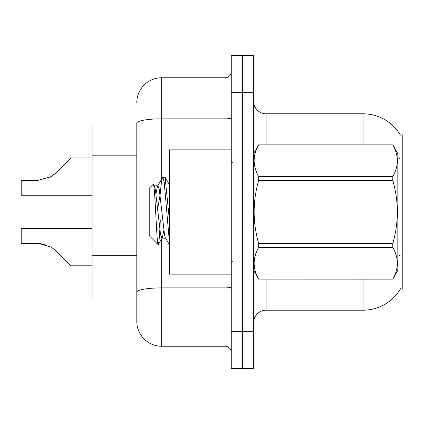 <?xml version="1.0" encoding="UTF-8"?>
<svg xmlns="http://www.w3.org/2000/svg" width="424" height="424" viewBox="0 0 424 424"><rect width="100%" height="100%" fill="white"/><g stroke="black" fill="none" stroke-linecap="round" stroke-linejoin="round"><path stroke-width="0.64" d="M400.553 288.696A43.502 43.502 0 0 1 363.024 310.198A43.502 43.502 0 0 0 400.336 289.067L402.8 289.067L402.8 134.933L400.336 134.933M136.798 124.99L92.05 124.99L92.05 299.01L136.798 299.01M253.642 322.627A12.428 12.428 0 0 1 266.071 310.198L363.024 310.198L363.024 279.119M242.454 331.329L242.454 368.615L253.642 368.615L253.642 331.329L242.454 331.329L242.454 368.615L231.266 368.615L231.266 331.329L242.454 331.329L242.454 92.671L242.454 331.329M231.266 331.329L231.266 55.385L242.454 55.385L242.454 92.671L242.454 55.385L253.642 55.385L253.642 331.329M363.024 144.881L363.024 113.802A43.502 43.502 0 0 1 400.426 135.086A43.502 43.502 0 0 0 363.024 113.802L266.071 113.802A12.428 12.428 0 0 1 253.642 101.373A12.428 12.428 0 0 0 266.071 113.802L266.071 144.881M161.661 238.951L161.661 346.244A24.862 24.862 0 0 1 136.798 321.381L136.798 123.161A24.862 4.32 180 0 1 161.661 118.842L225.054 118.842L225.054 77.756A6.217 6.217 0 0 0 231.266 71.539M161.661 346.244L225.054 346.244L225.054 274.148M136.798 102.619A24.862 24.862 0 0 1 161.661 77.756L225.054 77.756M231.266 352.461A6.217 6.217 0 0 0 225.054 346.244M92.05 228.531L21.2 228.531L21.2 243.429L38.25 243.429L21.2 243.429L38.25 243.429L21.2 243.429L38.25 243.429L21.2 243.429L38.25 243.429L21.2 243.429L38.25 243.429L21.2 243.429L38.25 243.429L21.2 243.429L38.25 243.429L51.373 247.176L39.183 243.445L51.373 247.176L39.183 243.445L51.373 247.176L39.183 243.445L51.373 247.176L39.183 243.445L51.373 247.176L39.183 243.445L51.373 247.176L39.183 243.445L51.373 247.176L55.825 250.711L70.919 265.806L92.05 265.806M51.373 247.176L55.825 250.711M70.919 157.945L92.05 157.945L70.919 157.945L55.825 173.04L49.846 177.449L51.373 176.575L38.25 180.322L21.2 180.322L21.2 195.22L92.05 195.22M55.825 173.04L49.846 177.449L55.825 173.04L49.846 177.449L55.825 173.04L49.846 177.449L55.825 173.04L49.846 177.449L55.825 173.04L49.846 177.449L55.825 173.04L51.373 176.575L55.825 173.04L51.373 176.575L38.25 180.322M231.266 149.852L169.367 149.852L169.367 274.148L231.266 274.148M253.642 153.578L258.667 144.881L392.804 144.881L397.829 153.578L397.829 270.422L392.804 279.087C398.82 268.583 398.82 258.036 392.804 247.446L258.667 247.446C252.646 257.951 252.646 268.498 258.667 279.087L392.804 279.119M392.804 144.881L258.667 144.913C252.646 155.417 252.646 165.964 258.667 176.554L258.667 180.364C252.646 201.4 252.646 222.494 258.667 243.636L258.667 247.446M258.667 176.554L392.804 176.554C398.82 166.049 398.82 155.502 392.804 144.913M392.804 176.554L392.804 180.364L258.667 180.364M258.667 243.636L392.804 243.636C398.825 222.494 398.825 201.4 392.804 180.364M392.804 243.636L392.804 247.446M253.642 270.422L258.667 279.119M169.367 241.431L164.189 181.923L162.869 177.269L165.148 177.561L169.367 219.982M160.293 193.847C161.157 183.168 162.016 177.64 162.869 177.269L157.495 186.194L155.963 193.657M165.832 238.187L161.883 238.187L160.569 234.679L155.306 189.321L154.437 186.194L153.165 184.387L149.227 188.32L149.227 235.68L158.168 244.622L162.328 237.806L163.855 230.343M153.165 184.387C154.988 181.557 156.62 245.692 158.168 244.622C158.899 244.245 159.609 235.998 160.314 219.881M160.108 195.13L157.643 208.746M258.667 279.087L392.804 279.087M154.437 186.194L153.992 185.813L157.94 185.813L157.495 186.194M169.367 244.622L165.387 237.806L164.517 234.679L159.254 189.321L157.94 185.813M45.071 244.383L38.25 243.429M136.798 155.804L92.05 155.804M136.798 255.243L92.05 255.243M266.071 279.119L266.071 310.198M399.933 158.444A43.502 7.553 180 0 0 397.829 157.913M400.065 255.434A43.502 7.553 180 0 0 397.829 254.866M253.642 92.671L231.266 92.671M253.886 153.154A12.428 2.157 0 0 1 253.642 152.73M231.266 286.81A6.217 1.081 0 0 1 225.054 287.891L161.661 287.891A24.862 4.32 180 0 0 136.798 292.205M161.661 77.756L161.661 179.061M225.054 149.852L225.054 118.842A6.217 1.081 0 0 0 231.266 117.761M232.511 162.281L231.266 161.035M232.511 261.719L231.266 262.965M169.367 184.726L165.174 177.55"/></g></svg>
